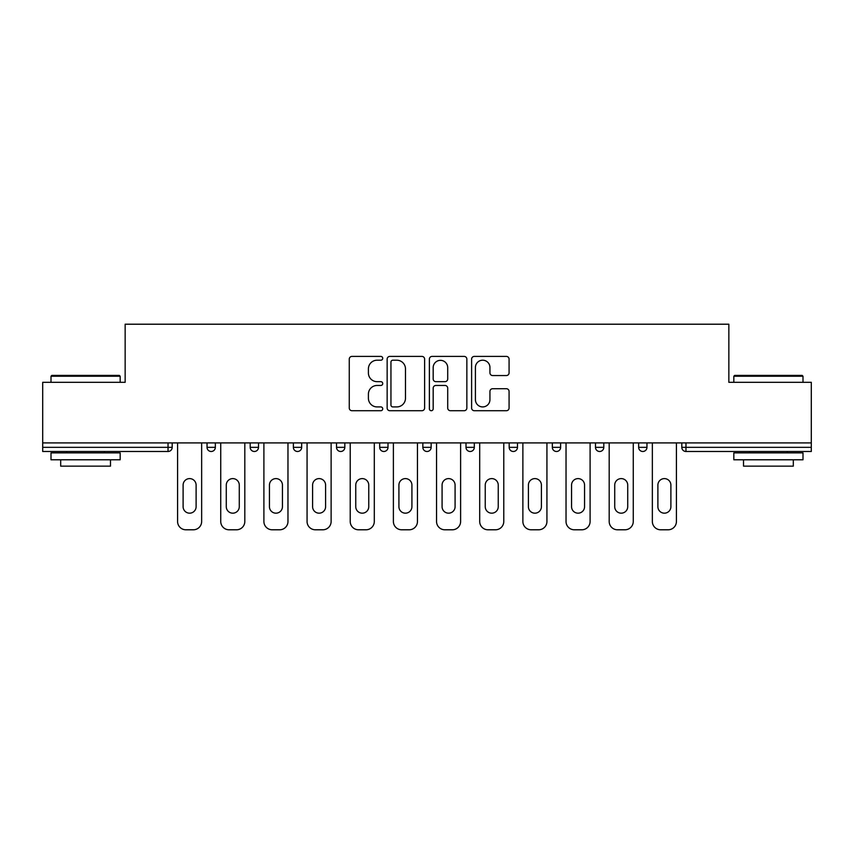 <?xml version="1.0" encoding="UTF-8"?>
<svg xmlns="http://www.w3.org/2000/svg" width="854" height="854" viewBox="0 0 854 854"><rect width="100%" height="100%" fill="white"/><g stroke="black" fill="none" stroke-linecap="round" stroke-linejoin="round"><path stroke-width="1.28" d="M382.731 358.306A1.9 1.9 0 0 0 380.831 356.406L351.976 356.406A2.711 2.711 0 0 0 349.265 359.118L349.265 408.009A2.711 2.711 0 0 0 351.976 410.721L380.831 410.721A1.9 1.9 0 0 0 382.731 408.82A1.9 1.9 0 0 0 380.831 406.92L377.094 406.92A8.689 8.689 0 0 1 368.405 398.231L368.405 394.153A8.689 8.689 0 0 1 377.094 385.464L380.831 385.464A1.9 1.9 0 0 0 382.731 383.563A1.9 1.9 0 0 0 380.831 381.663L377.094 381.663A8.689 8.689 0 0 1 368.405 372.974L368.405 368.896A8.689 8.689 0 0 1 377.094 360.207L380.831 360.207A1.9 1.9 0 0 0 382.731 358.306M506.369 375.546A2.711 2.711 0 0 0 509.08 372.835L509.08 359.118A2.711 2.711 0 0 0 506.369 356.406L474.322 356.406A2.711 2.711 0 0 0 471.611 359.118L471.611 408.009A2.711 2.711 0 0 0 474.322 410.721L506.369 410.721A2.711 2.711 0 0 0 509.08 408.009L509.08 391.442A2.711 2.711 0 0 0 506.369 388.719L492.651 388.719A2.711 2.711 0 0 0 489.94 391.442L489.94 399.651A7.27 7.27 0 0 1 482.67 406.92A7.27 7.27 0 0 1 475.411 399.651L475.411 367.476A7.27 7.27 0 0 1 482.67 360.207A7.27 7.27 0 0 1 489.94 367.476L489.94 372.835A2.711 2.711 0 0 0 492.651 375.546L506.369 375.546M42.7 442.906L42.7 382.314L125.154 382.314L125.154 324.21L728.846 324.21L728.846 382.314L811.3 382.314L811.3 442.906L42.7 442.906L42.7 447.336L168.035 447.336L168.035 442.906M424.619 359.118A2.711 2.711 0 0 0 421.908 356.406L389.862 356.406A2.711 2.711 0 0 0 387.15 359.118L387.15 408.009A2.711 2.711 0 0 0 389.862 410.721L421.908 410.721A2.711 2.711 0 0 0 424.619 408.009L424.619 359.118M432.092 356.406L464.138 356.406A2.711 2.711 0 0 1 466.85 359.118L466.85 408.009A2.711 2.711 0 0 1 464.138 410.721L450.421 410.721A2.711 2.711 0 0 1 447.709 408.009L447.709 388.175A2.711 2.711 0 0 0 444.987 385.464L435.892 385.464A2.711 2.711 0 0 0 433.181 388.175L433.181 408.82A1.9 1.9 0 0 1 431.281 410.721A1.9 1.9 0 0 1 429.381 408.82L429.381 359.118A2.711 2.711 0 0 1 432.092 356.406M168.035 451.488A4.153 4.153 0 0 0 172.188 447.336L168.035 447.336L168.035 451.488A4.153 4.153 0 0 0 172.188 447.336L172.188 442.906L172.188 447.336A4.153 4.153 0 0 1 168.035 451.488L42.7 451.488L42.7 447.336M811.3 442.906L811.3 451.488L685.965 451.488A4.153 4.153 0 0 1 681.812 447.336L681.812 442.906L681.812 447.336L811.3 447.336M207.042 442.906L207.042 447.336L207.042 442.906M211.194 451.488A4.153 4.153 0 0 1 207.042 447.336A4.153 4.153 0 0 0 211.194 451.488A4.153 4.153 0 0 0 215.347 447.336L215.347 442.906L215.347 447.336A4.153 4.153 0 0 1 211.194 451.488A4.153 4.153 0 0 1 207.042 447.336L215.347 447.336A4.153 4.153 0 0 1 211.194 451.488M250.201 442.906L250.201 447.336L250.201 442.906M258.506 442.906L258.506 447.336L258.506 442.906M293.37 442.906L293.37 447.336L293.37 442.906M301.665 442.906L301.665 447.336L301.665 442.906M336.529 442.906L336.529 447.336L336.529 442.906M344.824 442.906L344.824 447.336A4.153 4.153 0 0 1 340.682 451.488A4.153 4.153 0 0 1 336.529 447.336A4.153 4.153 0 0 0 340.682 451.488A4.153 4.153 0 0 0 344.824 447.336A4.153 4.153 0 0 1 340.682 451.488A4.153 4.153 0 0 1 336.529 447.336L344.824 447.336M379.688 442.906L379.688 447.336L379.688 442.906M387.994 442.906L387.994 447.336L387.994 442.906M422.847 442.906L422.847 447.336L422.847 442.906M431.153 442.906L431.153 447.336A4.153 4.153 0 0 1 427 451.488A4.153 4.153 0 0 1 422.847 447.336L431.153 447.336A4.153 4.153 0 0 1 427 451.488M466.006 442.906L466.006 447.336L466.006 442.906M474.312 442.906L474.312 447.336A4.153 4.153 0 0 1 470.159 451.488A4.153 4.153 0 0 1 466.006 447.336L474.312 447.336A4.153 4.153 0 0 1 470.159 451.488M517.471 442.906L517.471 447.336L509.176 447.336A4.153 4.153 0 0 0 513.318 451.488A4.153 4.153 0 0 1 509.176 447.336L509.176 442.906M560.63 442.906L560.63 447.336L552.335 447.336A4.153 4.153 0 0 0 556.488 451.488A4.153 4.153 0 0 1 552.335 447.336L552.335 442.906M595.494 442.906L595.494 447.336L595.494 442.906M603.799 442.906L603.799 447.336L603.799 442.906M638.653 442.906L638.653 447.336L638.653 442.906M646.958 442.906L646.958 447.336L646.958 442.906M254.353 451.488A4.153 4.153 0 0 1 250.201 447.336A4.153 4.153 0 0 0 254.353 451.488A4.153 4.153 0 0 0 258.506 447.336A4.153 4.153 0 0 1 254.353 451.488A4.153 4.153 0 0 1 250.201 447.336L258.506 447.336A4.153 4.153 0 0 1 254.353 451.488M297.512 451.488A4.153 4.153 0 0 1 293.37 447.336A4.153 4.153 0 0 0 297.512 451.488A4.153 4.153 0 0 0 301.665 447.336A4.153 4.153 0 0 1 297.512 451.488A4.153 4.153 0 0 1 293.37 447.336L301.665 447.336A4.153 4.153 0 0 1 297.512 451.488M383.841 451.488A4.153 4.153 0 0 1 379.688 447.336A4.153 4.153 0 0 0 383.841 451.488A4.153 4.153 0 0 0 387.994 447.336A4.153 4.153 0 0 1 383.841 451.488A4.153 4.153 0 0 1 379.688 447.336L387.994 447.336A4.153 4.153 0 0 1 383.841 451.488M513.318 451.488A4.153 4.153 0 0 0 517.471 447.336A4.153 4.153 0 0 1 513.318 451.488A4.153 4.153 0 0 1 509.176 447.336M556.488 451.488A4.153 4.153 0 0 0 560.63 447.336A4.153 4.153 0 0 1 556.488 451.488A4.153 4.153 0 0 1 552.335 447.336M599.647 451.488A4.153 4.153 0 0 1 595.494 447.336A4.153 4.153 0 0 0 599.647 451.488A4.153 4.153 0 0 0 603.799 447.336A4.153 4.153 0 0 1 599.647 451.488A4.153 4.153 0 0 1 595.494 447.336L603.799 447.336A4.153 4.153 0 0 1 599.647 451.488M642.806 451.488A4.153 4.153 0 0 1 638.653 447.336L646.958 447.336A4.153 4.153 0 0 1 642.806 451.488A4.153 4.153 0 0 0 646.958 447.336M392.851 360.207A1.9 1.9 0 0 0 390.951 362.107L390.951 405.02A1.9 1.9 0 0 0 392.851 406.92L396.79 406.92A8.689 8.689 0 0 0 405.479 398.231L405.479 368.896A8.689 8.689 0 0 0 396.79 360.207L392.851 360.207M447.709 367.604A7.27 7.27 0 0 0 440.44 360.345A7.27 7.27 0 0 0 433.181 367.604L433.181 378.941A2.711 2.711 0 0 0 435.892 381.663L444.987 381.663A2.711 2.711 0 0 0 447.709 378.941L447.709 367.604M201.651 442.906L201.651 521.484A8.305 8.305 0 0 1 193.346 529.79L185.884 529.79A8.305 8.305 0 0 1 177.579 521.484L177.579 442.906M183.108 485.104A6.501 6.501 0 0 1 189.609 478.603A6.501 6.501 0 0 1 196.11 485.104L196.11 506.678A6.501 6.501 0 0 1 189.609 513.179A6.501 6.501 0 0 1 183.108 506.678L183.108 485.104M244.81 442.906L244.81 521.484A8.305 8.305 0 0 1 236.515 529.79L229.043 529.79A8.305 8.305 0 0 1 220.738 521.484L220.738 442.906M226.278 485.104A6.501 6.501 0 0 1 232.779 478.603A6.501 6.501 0 0 1 239.28 485.104L239.28 506.678A6.501 6.501 0 0 1 232.779 513.179A6.501 6.501 0 0 1 226.278 506.678L226.278 485.104M287.969 442.906L287.969 521.484A8.305 8.305 0 0 1 279.674 529.79L272.202 529.79A8.305 8.305 0 0 1 263.897 521.484L263.897 442.906M269.437 485.104A6.501 6.501 0 0 1 275.938 478.603A6.501 6.501 0 0 1 282.439 485.104L282.439 506.678A6.501 6.501 0 0 1 275.938 513.179A6.501 6.501 0 0 1 269.437 506.678L269.437 485.104M331.128 442.906L331.128 521.484A8.305 8.305 0 0 1 322.833 529.79L315.361 529.79A8.305 8.305 0 0 1 307.066 521.484L307.066 442.906M312.596 485.104A6.501 6.501 0 0 1 319.097 478.603A6.501 6.501 0 0 1 325.598 485.104L325.598 506.678A6.501 6.501 0 0 1 319.097 513.179A6.501 6.501 0 0 1 312.596 506.678L312.596 485.104M374.298 442.906L374.298 521.484A8.305 8.305 0 0 1 365.992 529.79L358.52 529.79A8.305 8.305 0 0 1 350.225 521.484L350.225 442.906M355.755 485.104A6.501 6.501 0 0 1 362.256 478.603A6.501 6.501 0 0 1 368.757 485.104L368.757 506.678A6.501 6.501 0 0 1 362.256 513.179A6.501 6.501 0 0 1 355.755 506.678L355.755 485.104M417.457 442.906L417.457 521.484A8.305 8.305 0 0 1 409.151 529.79L401.69 529.79A8.305 8.305 0 0 1 393.384 521.484L393.384 442.906M398.914 485.104A6.501 6.501 0 0 1 405.415 478.603A6.501 6.501 0 0 1 411.916 485.104L411.916 506.678A6.501 6.501 0 0 1 405.415 513.179A6.501 6.501 0 0 1 398.914 506.678L398.914 485.104M51.005 376.23L51.827 375.397L119.336 375.397L120.168 376.23L51.005 376.23L51.005 382.314M120.168 459.783L51.005 459.783L51.005 452.866L120.168 452.866L120.168 459.783M110.486 459.783L110.486 466.145L60.687 466.145L60.687 459.783M733.832 376.23L734.664 375.397L802.173 375.397L802.995 376.23L733.832 376.23L733.832 382.314M802.995 459.783L733.832 459.783L733.832 452.866L802.995 452.866L802.995 459.783M793.313 459.783L793.313 466.145L743.514 466.145L743.514 459.783M460.616 442.906L460.616 521.484A8.305 8.305 0 0 1 452.31 529.79L444.849 529.79A8.305 8.305 0 0 1 436.543 521.484L436.543 442.906M442.084 485.104A6.501 6.501 0 0 1 448.585 478.603A6.501 6.501 0 0 1 455.086 485.104L455.086 506.678A6.501 6.501 0 0 1 448.585 513.179A6.501 6.501 0 0 1 442.084 506.678L442.084 485.104M503.775 442.906L503.775 521.484A8.305 8.305 0 0 1 495.48 529.79L488.008 529.79A8.305 8.305 0 0 1 479.702 521.484L479.702 442.906M485.243 485.104A6.501 6.501 0 0 1 491.744 478.603A6.501 6.501 0 0 1 498.245 485.104L498.245 506.678A6.501 6.501 0 0 1 491.744 513.179A6.501 6.501 0 0 1 485.243 506.678L485.243 485.104M546.934 442.906L546.934 521.484A8.305 8.305 0 0 1 538.639 529.79L531.167 529.79A8.305 8.305 0 0 1 522.872 521.484L522.872 442.906M528.402 485.104A6.501 6.501 0 0 1 534.903 478.603A6.501 6.501 0 0 1 541.404 485.104L541.404 506.678A6.501 6.501 0 0 1 534.903 513.179A6.501 6.501 0 0 1 528.402 506.678L528.402 485.104M590.103 442.906L590.103 521.484A8.305 8.305 0 0 1 581.798 529.79L574.326 529.79A8.305 8.305 0 0 1 566.031 521.484L566.031 442.906M571.561 485.104A6.501 6.501 0 0 1 578.062 478.603A6.501 6.501 0 0 1 584.563 485.104L584.563 506.678A6.501 6.501 0 0 1 578.062 513.179A6.501 6.501 0 0 1 571.561 506.678L571.561 485.104M633.262 442.906L633.262 521.484A8.305 8.305 0 0 1 624.957 529.79L617.485 529.79A8.305 8.305 0 0 1 609.19 521.484L609.19 442.906M614.72 485.104A6.501 6.501 0 0 1 621.221 478.603A6.501 6.501 0 0 1 627.722 485.104L627.722 506.678A6.501 6.501 0 0 1 621.221 513.179A6.501 6.501 0 0 1 614.72 506.678L614.72 485.104M676.421 442.906L676.421 521.484A8.305 8.305 0 0 1 668.116 529.79L660.654 529.79A8.305 8.305 0 0 1 652.349 521.484L652.349 442.906M657.89 485.104A6.501 6.501 0 0 1 664.391 478.603A6.501 6.501 0 0 1 670.892 485.104L670.892 506.678A6.501 6.501 0 0 1 664.391 513.179A6.501 6.501 0 0 1 657.89 506.678L657.89 485.104M685.965 442.906L685.965 451.488M120.168 382.314L120.168 376.23M104.401 452.866L104.401 451.488M66.772 452.866L66.772 451.488M802.995 382.314L802.995 376.23M787.228 452.866L787.228 451.488M749.598 452.866L749.598 451.488"/></g></svg>
